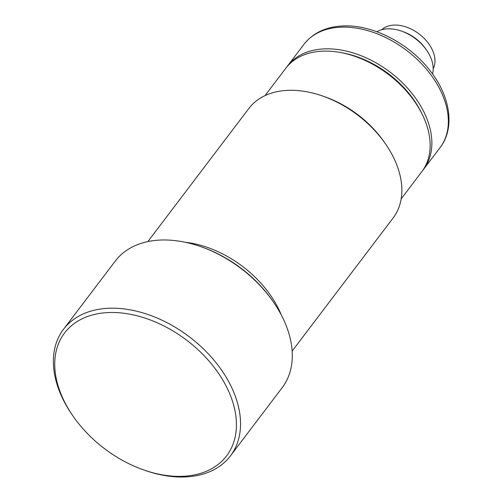 <?xml version="1.0" encoding="UTF-8"?>
<svg xmlns="http://www.w3.org/2000/svg" width="502" height="502" viewBox="0 0 502 502"><rect width="100%" height="100%" fill="white"/><g stroke="black" fill="none" stroke-linecap="round" stroke-linejoin="round"><path stroke-width="0.75" d="M433.182 68.787A32.523 21.755 -142.8 0 0 425.64 39.947A32.523 21.755 -142.8 0 0 393.725 25.1A32.523 21.755 -142.8 0 0 381.715 29.737M401.431 31.086L403.037 31.645A32.523 21.755 37.2 0 1 425.608 48.769L426.574 50.156A36.226 24.234 -142.8 0 0 401.431 31.086A36.226 24.234 -142.8 0 0 387.224 28.852A36.226 24.234 -142.8 0 0 376.895 31.758M432.536 73.976A36.226 24.234 -142.8 0 0 426.574 50.156M422.728 170.423A85.434 57.159 -142.8 0 0 423.613 169.306A85.434 57.159 -142.8 0 0 410.492 91.571A85.434 57.159 -142.8 0 0 323.495 48.926A85.434 57.159 -142.8 0 0 287.489 66.032A85.434 57.159 -142.8 0 0 286.648 67.186M421.649 113.195A82.014 54.869 -142.8 0 0 342.05 52.81M401.167 198.886L421.887 171.577A85.434 57.159 -142.8 0 0 408.766 93.843A85.434 57.159 -142.8 0 0 321.776 51.198A85.434 57.159 -142.8 0 0 285.763 68.303L265.05 95.612M322.491 95.976L324.712 96.748A85.434 57.159 37.2 0 1 384.005 141.733L385.348 143.66A90.567 60.591 -142.8 0 0 322.491 95.976A90.567 60.591 -142.8 0 0 286.975 90.398A90.567 60.591 -142.8 0 0 248.804 108.532L147.858 241.594M292.151 351.067L393.104 218.006A90.567 60.591 -142.8 0 0 385.348 143.66M185.257 242.278A90.567 60.591 37.2 0 1 281.421 315.237M107.428 312.608A101.686 68.027 37.2 0 1 228.027 389.922A101.686 68.027 37.2 0 1 183.732 476.247A101.686 68.027 37.2 0 1 143.854 469.985A101.686 68.027 37.2 0 1 73.279 416.44A101.686 68.027 37.2 0 1 107.428 312.608M230.412 455.929L282.168 387.701A104.755 70.079 -142.8 0 0 273.195 301.708L272.398 300.56A101.686 68.027 -142.8 0 0 201.823 247.015L200.493 246.551A104.755 70.079 -142.8 0 0 159.416 240.1A104.755 70.079 -142.8 0 0 115.265 261.071L63.503 329.299A104.755 70.079 37.2 0 1 107.654 308.328A104.755 70.079 37.2 0 1 214.323 360.612A104.755 70.079 37.2 0 1 230.412 455.929A104.755 70.079 37.2 0 1 186.261 476.9A104.755 70.079 37.2 0 1 145.178 470.449L143.854 469.985M73.279 416.44L72.476 415.292A104.755 70.079 37.2 0 1 63.503 329.299M273.195 301.708A104.755 70.079 -142.8 0 0 200.493 246.551M303.974 44.301C312.859 33.088 325.516 26.995 341.95 26.01C371.9 23.983 409.193 43.166 430.227 70.882C450.388 96.409 455.258 128.085 440.097 147.575A85.434 57.159 -142.8 0 0 426.976 69.841A85.434 57.159 -142.8 0 0 339.979 27.202A85.434 57.159 -142.8 0 0 303.974 44.301L287.489 66.032M440.097 147.575L423.613 169.306"/></g></svg>
